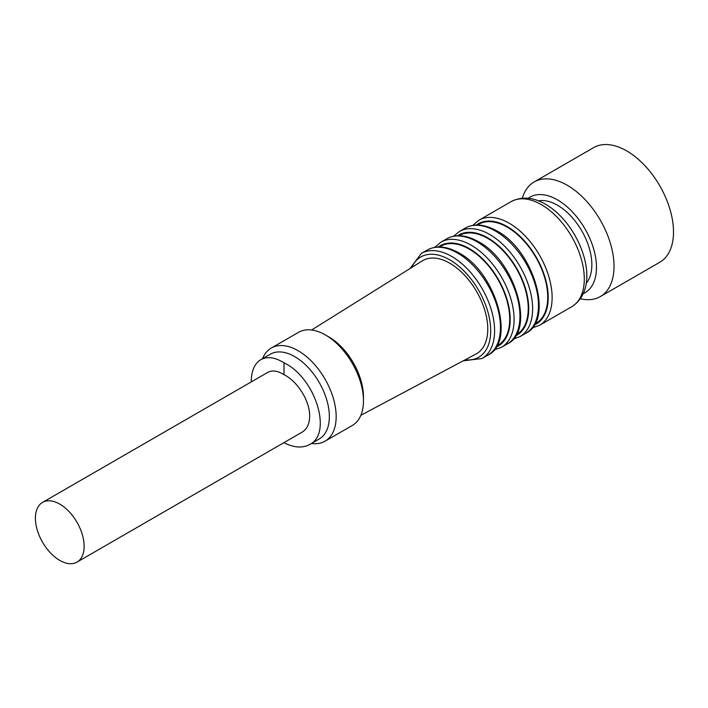 <?xml version="1.0" encoding="UTF-8"?>
<svg xmlns="http://www.w3.org/2000/svg" width="708" height="708" viewBox="0 0 708 708"><rect width="100%" height="100%" fill="white"/><g stroke="black" fill="none" stroke-linecap="round" stroke-linejoin="round"><path stroke-width="1.06" d="M363.469 400.825L363.469 396.887A48.949 28.258 60 0 0 328.857 336.937L325.45 334.973A53.773 31.046 60 0 1 363.469 400.825A53.773 31.046 60 0 1 352.336 425.446L325.034 441.199A53.773 31.046 60 0 1 311.493 443.447M262.544 358.673A53.773 31.046 60 0 1 271.261 348.062A53.773 31.046 60 0 1 298.148 350.726A53.773 31.046 60 0 1 333.273 398.117A53.773 31.046 60 0 1 325.034 441.199M311.617 329.99L422.34 260.854A53.773 31.046 60 0 1 449.757 263.199A53.773 31.046 60 0 1 485.024 311.077A53.773 31.046 60 0 1 476.095 353.973L360.868 415.295M271.261 348.062L298.564 332.309A53.773 31.046 60 0 1 325.45 334.973L328.857 336.937M583.224 293.599A55.153 31.842 -120 0 0 593.525 248.526A55.153 31.842 -120 0 0 528.186 198.267M580.348 298.723A66.18 38.214 -120 0 0 600.322 296.59A66.18 38.214 -120 0 0 610.482 243.614A66.18 38.214 -120 0 0 534.142 181.965A66.18 38.214 -120 0 0 522.309 198.196M538.54 200.86A48.604 28.063 60 0 1 557.488 205.223A48.604 28.063 60 0 1 587.755 243.587A48.604 28.063 60 0 1 586.153 283.342M42.542 502.406L267.677 372.426C272.235 369.974 277.678 370.718 284.014 374.656C297.723 381.462 309.954 401.232 309.661 416.127C309.546 423.791 307.042 429.128 302.148 432.128L77.013 562.108A34.471 19.904 60 0 1 50.445 552.877A34.471 19.904 60 0 1 35.4 518.185A34.471 19.904 60 0 1 42.542 502.406A34.471 19.904 60 0 1 69.101 511.645A34.471 19.904 60 0 1 84.146 546.328A34.471 19.904 60 0 1 77.013 562.108M439.447 246.986L440.642 246.296A57.215 33.037 60 0 1 469.254 249.127A57.215 33.037 60 0 1 506.636 299.555A57.215 33.037 60 0 1 497.866 345.407L496.671 346.088M477.475 225.029L478.661 224.339A57.215 33.037 60 0 1 507.273 227.179A57.215 33.037 60 0 1 544.656 277.598A57.215 33.037 60 0 1 535.885 323.45L534.69 324.14M458.952 235.729L459.165 235.605A57.215 33.037 60 0 1 487.777 238.437A57.215 33.037 60 0 1 525.159 288.855A57.215 33.037 60 0 1 516.389 334.707L516.167 334.831M260.818 359.664L270.261 354.212A48.949 28.258 60 0 1 294.74 356.637A48.949 28.258 60 0 1 326.715 399.772A48.949 28.258 60 0 1 319.211 438.995L309.768 444.447C332.804 433.358 315.166 377.461 284.014 362.832C275.014 357.239 267.288 356.186 260.818 359.664C254.526 363.558 251.331 370.974 251.216 381.931M600.322 296.59L659.794 262.261A66.18 38.214 -120 0 0 669.954 209.276A66.18 38.214 -120 0 0 593.614 147.627L534.142 181.965M283.881 442.677L284.014 442.766C294.006 447.775 302.59 448.341 309.768 444.447M284.014 374.656L284.014 362.832M457.554 253.066A60.667 35.028 -120 0 0 427.216 250.066C436.208 245.172 446.783 246.127 458.934 252.933C495.83 272.111 516.167 342.132 487.883 355.142A60.667 35.028 -120 0 0 497.184 306.529A60.667 35.028 -120 0 0 457.554 253.066M534.124 325.096A57.906 33.435 -120 0 0 545.629 279.492A57.906 33.435 -120 0 0 507.273 226.613A57.906 33.435 -120 0 0 476.36 225.047M472.776 225.409L478.891 220.232A60.667 35.028 60 0 1 509.229 223.232A60.667 35.028 60 0 1 548.859 276.695A60.667 35.028 60 0 1 539.558 325.308L571.728 306.732A60.667 35.028 -120 0 0 581.029 258.119A60.667 35.028 -120 0 0 541.399 204.665A60.667 35.028 -120 0 0 511.061 201.656C521.601 196.213 533.089 197.081 545.532 204.249C579.657 223.675 603.951 286.324 571.728 306.732M496.096 347.053A57.906 33.435 -120 0 0 507.609 301.449A57.906 33.435 -120 0 0 469.254 248.57A57.906 33.435 -120 0 0 438.332 246.995M446.721 238.808L440.872 242.18A60.667 35.028 60 0 1 471.201 245.189A60.667 35.028 60 0 1 510.831 298.652A60.667 35.028 60 0 1 501.538 347.265L507.388 343.884A60.667 35.028 -120 0 0 516.681 295.271A60.667 35.028 -120 0 0 477.05 241.809A60.667 35.028 -120 0 0 446.721 238.808C455.704 233.914 466.28 234.87 478.431 241.676C515.327 260.854 535.664 330.875 507.388 343.884M525.911 333.194A60.667 35.028 -120 0 0 535.204 284.581A60.667 35.028 -120 0 0 495.573 231.118A60.667 35.028 -120 0 0 465.245 228.109C474.236 223.224 484.803 224.179 496.954 230.976C533.859 250.163 554.196 320.184 525.911 333.194L520.061 336.565A60.667 35.028 60 0 0 529.354 287.952A60.667 35.028 60 0 0 489.724 234.49A60.667 35.028 60 0 0 459.395 231.489L465.245 228.109M515.495 335.964A57.906 33.435 -120 0 0 525.929 290.006A57.906 33.435 -120 0 0 487.777 237.87A57.906 33.435 -120 0 0 457.634 235.746M409.959 268.589L421.366 253.437A60.667 35.028 60 0 1 451.704 256.446A60.667 35.028 60 0 1 491.334 309.909A60.667 35.028 60 0 1 482.033 358.522L487.883 355.142M465.138 359.806A57.906 33.435 -120 0 0 489.945 321.264A57.906 33.435 -120 0 0 449.757 259.827A57.906 33.435 -120 0 0 411.808 267.429M493.998 349.964L501.538 347.265M513.105 339.159L520.061 336.565M421.366 253.437L427.216 250.066M478.891 220.232L511.061 201.656M463.209 360.832L482.033 358.522M459.395 231.489L453.669 236.215M440.872 242.18L434.756 247.358M532.018 328.016L539.558 325.308"/></g></svg>

